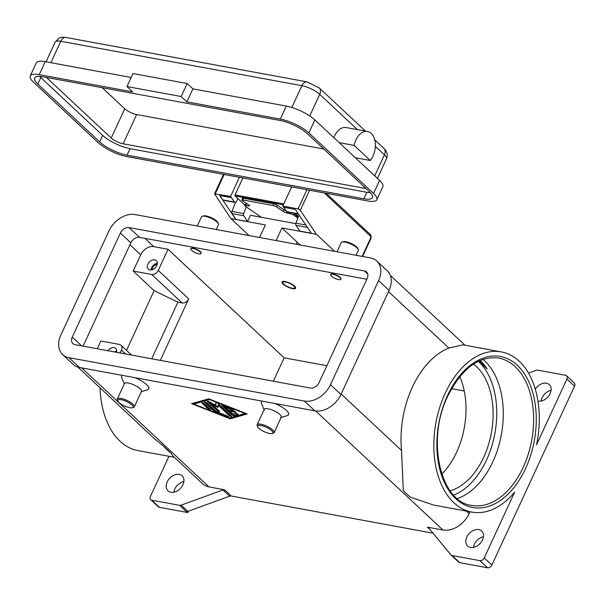 <?xml version="1.0" encoding="UTF-8"?>
<svg xmlns="http://www.w3.org/2000/svg" width="605" height="605" viewBox="0 0 605 605"><rect width="100%" height="100%" fill="white"/><g stroke="black" fill="none" stroke-linecap="round" stroke-linejoin="round"><path stroke-width="0.91" d="M478.994 360.996L487.176 369.027A74.891 47.349 100.4 0 0 480.196 360.459M285.492 281.975A6.557 1.906 24.8 0 1 292.752 285.144A6.557 1.906 24.8 0 1 294.249 288.237A6.557 1.906 24.8 0 1 292.154 288.207A6.557 1.906 24.8 0 1 282.913 282.996A6.557 1.906 24.8 0 1 285.492 281.975M295.663 287.761A7.487 2.178 24.8 0 1 295.399 287.874L294.249 288.237M292.631 288.653A7.487 2.178 24.8 0 1 285.189 285.598A7.487 2.178 24.8 0 1 282.028 281.953A7.487 2.178 24.8 0 1 285.015 281.529A7.487 2.178 24.8 0 1 292.457 284.584A7.487 2.178 24.8 0 1 295.626 288.23A7.487 2.178 24.8 0 1 292.631 288.653M282.913 282.996L282.444 281.885A7.487 2.178 24.8 0 1 282.361 281.612M286.218 210.88A2.624 0.552 20.6 0 1 285.371 210.563A2.624 0.552 20.6 0 1 283.979 209.844L283.337 211.553A2.624 0.552 -159.4 0 0 284.728 212.279A2.624 0.552 -159.4 0 0 286.399 212.839L290.718 213.875A2.624 0.552 20.6 0 1 292.397 214.435A2.624 0.552 20.6 0 1 293.788 215.153L294.302 213.784L293.599 213.247M261.375 217.293L245.282 206.222A2.624 0.552 20.6 0 1 244.828 205.67A2.624 0.552 20.6 0 1 245.517 205.549L248.859 205.919A2.624 0.552 -159.4 0 0 249.555 205.798A2.624 0.552 -159.4 0 0 249.094 205.246L242.31 200.573A2.624 0.552 20.6 0 1 241.849 200.021A2.624 0.552 20.6 0 1 241.879 199.983A2.624 0.552 20.6 0 1 242.87 199.952L243.512 198.236A2.624 0.552 -159.4 0 0 242.522 198.266A2.624 0.552 -159.4 0 0 242.492 198.311A2.624 0.552 -159.4 0 0 242.484 198.357M274.942 206.078A2.624 0.552 20.6 0 1 276.546 206.887L277.188 205.171A2.624 0.552 -159.4 0 0 275.585 204.361A2.624 0.552 -159.4 0 0 273.755 203.809L273.112 205.526A2.624 0.552 20.6 0 1 274.942 206.078M291.648 186.915L282.8 206.063L298.068 208.876L300.299 210.336L309.594 190.227M249.071 235.572L230.876 218.556L214.525 193.834L230.588 196.444L239.436 177.295M276.13 240.556L281.945 227.972L297.176 242.204A29.955 8.712 -155.2 0 0 300.579 245.063M156.718 265.701A5.8 4.167 133.1 0 1 148.331 269.127A5.8 4.167 133.1 0 1 147.87 264.075A5.8 4.167 133.1 0 1 156.256 260.649A5.8 4.167 133.1 0 1 156.718 265.701M157.292 263.356A5.8 4.167 -46.9 0 0 151.681 267.629A5.8 4.167 -46.9 0 0 151.099 269.974M157.164 264.4A4.606 3.305 -46.9 0 0 152.589 267.803A4.606 3.305 -46.9 0 0 152.135 269.777M358.636 135.626A16.849 10.656 -79.6 0 1 367.515 131.482A16.849 10.656 -79.6 0 1 375.266 143.007A16.849 10.656 -79.6 0 1 370.283 160.484L354.129 145.381A16.849 10.656 -79.6 0 1 358.636 135.626M192.889 88.867L186.877 101.874L280.319 119.094A22.468 6.534 24.8 0 1 308.86 132.926L373.572 193.441A22.468 6.534 24.8 0 1 376.847 199.71A22.468 6.534 24.8 0 1 367.87 200.966L126.778 156.544A22.468 6.534 24.8 0 1 98.244 142.712L33.525 82.197A22.468 6.534 24.8 0 1 30.25 75.928A22.468 6.534 24.8 0 1 39.227 74.672L132.669 91.884L126.959 86.545L132.964 73.538L187.179 83.528L192.889 88.867L286.331 106.079A22.468 6.534 24.8 0 1 314.865 119.919L355.301 157.724L370.283 160.484M333.839 137.66A16.849 10.656 -79.6 0 1 337.242 131.678A16.849 10.656 -79.6 0 1 346.113 127.542L367.515 131.482M337.046 251.778L341.288 242.605A9.362 2.723 24.8 0 1 342.037 242.038A9.362 2.723 24.8 0 1 345.031 242.076A9.362 2.723 24.8 0 1 358.228 249.517A9.362 2.723 24.8 0 1 358.289 250.455L356.058 255.28M342.037 242.038L343.186 241.675A8.425 2.45 24.8 0 1 345.878 241.713A8.425 2.45 24.8 0 1 357.759 248.405L358.228 249.517M332.879 274.269A5.619 1.633 24.8 0 1 338.46 276.553A5.619 1.633 24.8 0 1 340.834 279.291A5.619 1.633 24.8 0 1 338.588 279.608A5.619 1.633 24.8 0 1 333.015 277.317A5.619 1.633 24.8 0 1 330.64 274.579A5.619 1.633 24.8 0 1 332.879 274.269M330.746 274.436A5.619 1.633 24.8 0 1 330.791 274.254A5.619 1.633 24.8 0 1 333.03 273.944A5.619 1.633 24.8 0 1 338.611 276.228A5.619 1.633 24.8 0 1 340.986 278.965A5.619 1.633 24.8 0 1 340.88 279.117M257.654 426.782L257.185 425.67A9.362 2.723 24.8 0 1 257.133 424.733A9.362 2.723 24.8 0 1 260.876 424.211A9.362 2.723 24.8 0 1 270.17 428.022A9.362 2.723 24.8 0 1 274.125 432.583A9.362 2.723 24.8 0 1 273.377 433.15L272.227 433.513A8.425 2.45 24.8 0 1 269.535 433.475A8.425 2.45 24.8 0 1 257.654 426.782A8.425 2.45 24.8 0 1 260.974 425.466A8.425 2.45 24.8 0 1 270.299 429.542A8.425 2.45 24.8 0 1 272.227 433.513M257.133 424.733L264.272 409.283A9.362 2.723 24.8 0 1 268.007 408.761A9.362 2.723 24.8 0 1 277.309 412.572A9.362 2.723 24.8 0 1 281.264 417.14L274.125 432.583M264.325 410.22L261.511 403.55A14.981 4.356 24.8 0 1 262.494 401.191M216.25 229.522L218.481 224.697A9.362 2.723 -155.2 0 0 218.428 223.759A9.362 2.723 -155.2 0 0 205.224 216.318A9.362 2.723 -155.2 0 0 202.236 216.28A9.362 2.723 -155.2 0 0 201.488 216.84L197.245 226.02M218.428 223.759L217.959 222.648A8.425 2.45 -155.2 0 0 206.078 215.955A8.425 2.45 -155.2 0 0 203.386 215.917L202.236 216.28M198.788 253.85A5.619 1.633 -155.2 0 0 201.034 253.533A5.619 1.633 -155.2 0 0 198.659 250.795A5.619 1.633 -155.2 0 0 193.078 248.511A5.619 1.633 -155.2 0 0 190.832 248.821A5.619 1.633 -155.2 0 0 193.207 251.559A5.619 1.633 -155.2 0 0 198.788 253.85M190.938 248.678A5.619 1.633 24.8 0 1 190.983 248.496A5.619 1.633 24.8 0 1 193.229 248.186A5.619 1.633 24.8 0 1 198.803 250.47A5.619 1.633 24.8 0 1 201.178 253.208A5.619 1.633 24.8 0 1 201.072 253.359M132.427 407.755L133.576 407.392A9.362 2.723 -155.2 0 0 134.325 406.825A9.362 2.723 -155.2 0 0 130.37 402.264A9.362 2.723 -155.2 0 0 121.068 398.453A9.362 2.723 -155.2 0 0 117.325 398.975A9.362 2.723 -155.2 0 0 117.385 399.913L117.854 401.024A8.425 2.45 -155.2 0 0 129.735 407.717A8.425 2.45 -155.2 0 0 132.427 407.755A8.425 2.45 -155.2 0 0 130.499 403.785A8.425 2.45 -155.2 0 0 121.166 399.708A8.425 2.45 -155.2 0 0 117.854 401.024M134.325 406.825L141.464 391.382A9.362 2.723 -155.2 0 0 137.501 386.814A9.362 2.723 -155.2 0 0 128.207 383.003A9.362 2.723 -155.2 0 0 124.464 383.525L117.325 398.975M124.29 383.91L121.711 377.792A14.981 4.356 24.8 0 1 122.686 375.433M482.919 359.408A74.891 47.349 -79.6 0 1 484.855 361.102A74.891 47.349 -79.6 0 1 492.863 461.744A74.891 47.349 -79.6 0 1 457.289 498.528M441.801 474.139A67.405 42.615 100.4 0 0 456.631 452.207A67.405 42.615 100.4 0 0 459.755 376.673M450.128 490.791A67.405 42.615 100.4 0 0 483.735 457.206A67.405 42.615 100.4 0 0 473.473 364.081M484.257 557.923L514.658 492.122A81.448 51.493 -79.6 0 1 471.802 512.095A81.448 51.493 -79.6 0 1 453.879 502.74A81.448 51.493 -79.6 0 1 439.676 407.528A81.448 51.493 -79.6 0 1 501.318 351.906A81.448 51.493 -79.6 0 1 519.249 361.261A81.448 51.493 -79.6 0 1 536.506 444.849L566.908 379.048L574.523 386.164L491.873 565.047L484.257 557.923A3.743 2.692 133.1 0 1 482.359 560.071A3.743 2.692 133.1 0 1 479.901 560.654L487.517 567.77A3.743 2.692 -46.9 0 0 489.974 567.188A3.743 2.692 -46.9 0 0 491.873 565.047M471.802 512.095L433.483 505.039L410.561 497.189A81.448 51.493 100.4 0 1 406.802 494.066A81.448 51.493 100.4 0 1 403.293 490.39L401.531 450.483A81.448 51.493 -79.6 0 1 448.872 348.034L462.999 344.842L501.318 351.906M174.3 457.282L137.985 450.589A81.448 51.493 -79.6 0 1 120.055 441.234A81.448 51.493 -79.6 0 1 100.059 387.858M77.826 367.061L154.419 438.685L163.63 446.233A81.448 51.493 100.4 0 0 167.131 449.908A81.448 51.493 100.4 0 0 170.897 453.032L172.901 455.973L202.675 483.818A22.468 16.131 -46.9 0 0 209.005 486.919L224.584 489.785A3.743 2.692 -46.9 0 0 223.797 489.763A3.743 2.692 -46.9 0 0 222.958 489.959L181.182 505.145A3.743 2.692 133.1 0 1 180.343 505.341A3.743 2.692 133.1 0 1 179.556 505.311L151.787 500.199A3.743 2.692 133.1 0 1 150.728 499.677A3.743 2.692 133.1 0 1 150.206 498.875A3.743 2.692 133.1 0 1 150.433 496.418L168.976 456.299M457.569 561.069A3.743 2.692 -46.9 0 0 457.743 561.251A3.743 2.692 -46.9 0 0 458.083 561.508L459.036 562.393A3.743 2.692 -46.9 0 0 459.059 562.408A3.743 2.692 -46.9 0 0 459.747 562.658L487.517 567.77M459.747 562.658L452.132 555.534A3.743 2.692 133.1 0 1 451.443 555.292A3.743 2.692 133.1 0 1 451.08 555.019A3.743 2.692 133.1 0 1 450.906 554.838L428.612 527.855A3.743 2.692 -46.9 0 0 428.446 527.673A3.743 2.692 -46.9 0 0 428.075 527.401A3.743 2.692 -46.9 0 0 427.387 527.152L442.966 530.025A22.468 16.131 -46.9 0 0 469.102 513.668L469.979 511.762M179.556 505.311L187.164 512.435A3.743 2.692 -46.9 0 0 187.958 512.458A3.743 2.692 -46.9 0 0 187.989 512.458L187.036 511.565A3.743 2.692 -46.9 0 0 187.845 511.369L229.62 496.191A3.743 2.692 133.1 0 1 230.452 495.994A3.743 2.692 133.1 0 1 231.246 496.017L224.584 489.785M150.728 499.677L158.344 506.801A3.743 2.692 -46.9 0 0 159.402 507.315L151.787 500.199M528.513 373.103L536.166 370.328A3.743 2.692 133.1 0 1 537.006 370.124A3.743 2.692 133.1 0 1 537.792 370.154L565.562 375.266A3.743 2.692 133.1 0 1 566.613 375.788A3.743 2.692 133.1 0 1 567.135 376.59A3.743 2.692 133.1 0 1 566.908 379.048M574.523 386.164A3.743 2.692 -46.9 0 0 574.75 383.714A3.743 2.692 -46.9 0 0 574.228 382.904L566.613 375.788M483.448 536.733A10.3 7.396 -46.9 0 0 474.418 544.182A10.3 7.396 -46.9 0 0 473.465 547.404M466.803 537.066A10.3 7.396 133.1 0 1 481.686 530.986A10.3 7.396 133.1 0 1 482.495 539.955A10.3 7.396 133.1 0 1 467.62 546.028A10.3 7.396 133.1 0 1 466.803 537.066M183.867 481.535A10.3 7.396 -46.9 0 0 174.837 488.984A10.3 7.396 -46.9 0 0 173.885 492.205M167.222 481.867A10.3 7.396 133.1 0 1 182.105 475.787A10.3 7.396 133.1 0 1 182.914 484.756A10.3 7.396 133.1 0 1 168.039 490.836A10.3 7.396 133.1 0 1 167.222 481.867M551.072 390.376A10.3 7.396 -46.9 0 0 542.042 397.825A10.3 7.396 -46.9 0 0 541.097 401.047M535.289 389.136A10.3 7.396 133.1 0 1 549.31 384.636A10.3 7.396 133.1 0 1 550.119 393.598A10.3 7.396 133.1 0 1 537.966 401.062M274.678 403.437A14.981 4.356 24.8 0 1 287.42 415.522L280.516 417.7M134.87 377.679A14.981 4.356 24.8 0 1 147.62 389.764L141.283 391.76M433.029 533.194L231.246 496.017M230.104 418.811L191.581 403.679L208.687 398.793L247.218 413.926L230.104 418.811L230.407 418.161L246.386 413.601M452.132 555.534L479.901 560.654M187.164 512.435L159.402 507.315M188.616 511.089L187.989 512.458M464.262 391.019L451.587 388.682M326.874 365.7L284.138 357.827L273.331 381.21M487.176 369.027L479.568 360.731M163.63 446.233L170.897 453.032M126.528 350.363L154.116 290.65L177.9 302.175L182.181 302.969A5.619 4.031 -46.9 0 0 188.715 298.878L160.295 360.383M177.9 302.175L151.734 358.803M120.1 352.98L121.439 350.083A5.619 4.031 -46.9 0 0 121 345.19A5.619 4.031 -46.9 0 0 119.419 344.411L100.869 340.993L97.276 348.775M339.148 142.621L354.129 145.381M30.25 75.928L36.262 62.912A22.468 6.534 24.8 0 1 45.239 61.665L131.141 77.485M39.688 76.419A21.53 6.262 -155.2 0 0 40.815 77.553L102.676 135.399A21.53 6.262 -155.2 0 0 130.022 148.656L366.834 192.284A21.53 6.262 -155.2 0 0 370.419 192.708M363.832 198.788L127.02 155.16A21.53 6.262 24.8 0 1 99.666 141.903L37.805 84.057A21.53 6.262 24.8 0 1 34.666 78.045A21.53 6.262 24.8 0 1 43.265 76.843L280.077 120.478A21.53 6.262 24.8 0 1 307.431 133.735L369.292 191.581A21.53 6.262 24.8 0 1 372.43 197.585A21.53 6.262 24.8 0 1 363.832 198.788L366.834 192.284M46.404 77.425A9.362 2.723 -155.2 0 0 46.517 77.531L111.237 138.046A9.362 2.723 -155.2 0 0 123.125 143.808L364.218 188.231A9.362 2.723 -155.2 0 0 365.912 188.42M102.23 87.71L124.759 108.771A9.362 2.723 -155.2 0 0 136.647 114.534L323.773 149.011M355.301 157.724L379.585 180.426A22.468 6.534 24.8 0 1 382.859 186.695L376.847 199.71M126.959 86.545L181.167 96.535L186.877 101.874M187.179 83.528L181.167 96.535M298.462 216.598L295.195 213.542M248.458 208.4L248.625 208.559A1.875 1.187 100.4 0 0 248.973 208.763M242.877 177.93L235.027 194.916A0.749 0.476 100.4 0 0 235.111 195.922L245.01 205.178M247.309 204.014L245.403 204.127L244.828 205.67M298.152 217.384L294.302 213.784M297.91 217.997L293.788 215.153M243.512 198.236L273.755 203.809M277.188 205.171L283.979 209.844M193.721 404.072L229.28 418.04L245.07 413.533L209.512 399.557L193.721 404.072L194.023 403.422L209.338 399.043M231.828 414.803L221.944 405.562A1.407 0.408 24.8 0 1 221.74 405.168A1.407 0.408 24.8 0 1 222.935 405.282L231.821 408.776A1.407 0.408 24.8 0 1 233.182 409.842A1.407 0.408 24.8 0 1 231.987 409.729L225.325 407.112L228.312 409.91L233.659 410.893A1.407 0.408 24.8 0 1 235.058 411.468A1.407 0.408 24.8 0 1 235.648 412.149A1.407 0.408 24.8 0 1 235.088 412.232L229.741 411.241L232.728 414.039L235.693 413.192A1.407 0.408 24.8 0 1 237.22 413.601A1.407 0.408 24.8 0 1 238.12 414.463A1.407 0.408 24.8 0 1 237.999 414.546L234.052 415.673A1.407 0.408 24.8 0 1 231.828 414.803L232.123 414.153A1.407 0.408 -155.2 0 0 234.347 415.022L237.863 414.024M202.062 403.195A1.407 0.408 24.8 0 1 201.858 402.809A1.407 0.408 24.8 0 1 202.841 402.839A1.407 0.408 24.8 0 1 204.203 403.588L210.623 409.593A1.407 0.408 24.8 0 1 210.827 409.986A1.407 0.408 24.8 0 1 209.844 409.956A1.407 0.408 24.8 0 1 208.483 409.199L202.062 403.195L202.289 402.711M214.412 411.529L204.694 402.446A1.407 0.408 24.8 0 1 204.49 402.053A1.407 0.408 24.8 0 1 205.473 402.091A1.407 0.408 24.8 0 1 206.834 402.839L216.136 411.536L227.548 416.021A1.407 0.408 24.8 0 1 228.909 417.087A1.407 0.408 24.8 0 1 227.714 416.981L215.561 412.209A1.407 0.408 24.8 0 1 214.412 411.529L214.715 410.878A1.407 0.408 -155.2 0 0 215.864 411.559L228.017 416.331A1.407 0.408 -155.2 0 0 228.395 416.459M218.224 405.289L217.966 407.467L211.803 404.11L219.396 411.211A1.407 0.408 24.8 0 1 219.6 411.604A1.407 0.408 24.8 0 1 218.617 411.566A1.407 0.408 24.8 0 1 217.255 410.818L207.462 401.659A1.407 0.408 24.8 0 1 207.258 401.266A1.407 0.408 24.8 0 1 208.975 401.622L215.539 405.191L215.804 402.877A1.407 0.408 24.8 0 1 215.811 402.839A1.407 0.408 24.8 0 1 216.802 402.877A1.407 0.408 24.8 0 1 218.155 403.626L231.337 415.945A1.407 0.408 24.8 0 1 231.541 416.338A1.407 0.408 24.8 0 1 230.55 416.308A1.407 0.408 24.8 0 1 229.197 415.552L218.224 405.289L218.526 404.639L229.492 414.901A1.407 0.408 -155.2 0 0 231.095 415.726M140.693 254.811A11.23 8.069 133.1 0 1 153.761 246.628L168.031 249.26L158.26 270.397A5.619 4.031 133.1 0 1 151.726 274.488L133.183 271.07L140.693 254.811L129.946 244.76M370.479 257.942A22.468 16.131 133.1 0 1 376.809 261.042A22.468 16.131 133.1 0 1 378.579 280.607L330.489 384.682A22.468 16.131 133.1 0 1 304.353 401.039L68.97 357.676A22.468 16.131 133.1 0 1 62.64 354.568A22.468 16.131 133.1 0 1 60.871 335.004L108.961 230.929A22.468 16.131 133.1 0 1 135.096 214.571L370.479 257.942M364.467 270.949A7.487 5.377 133.1 0 1 366.577 271.985A7.487 5.377 133.1 0 1 367.167 278.504L319.077 382.579A7.487 5.377 133.1 0 1 310.365 388.032L74.982 344.661A7.487 5.377 133.1 0 1 72.872 343.632A7.487 5.377 133.1 0 1 72.282 337.106L120.372 233.031A7.487 5.377 133.1 0 1 129.084 227.578L364.467 270.949L367.749 274.02M376.809 261.042L387.276 270.828A22.468 16.131 133.1 0 1 389.053 290.4L340.963 394.475A22.468 16.131 133.1 0 1 314.827 410.833L79.437 367.462A22.468 16.131 133.1 0 1 73.107 364.361L62.64 354.568M366.827 279.245L139.551 237.372A7.487 5.377 -46.9 0 0 130.839 242.824L83.089 346.158M216.046 402.733L215.539 405.191M207.999 401.228L217.558 410.167A1.407 0.408 -155.2 0 0 219.161 410.992M211.803 404.11L212.105 403.459L218.057 406.704M205.231 402.015L214.715 410.878M192.708 403.353L193.842 403.8M229.756 417.904L230.407 418.161M209.512 399.557L209.685 399.179M245.07 413.533L245.252 413.155M202.599 402.764L208.785 408.549A1.407 0.408 -155.2 0 0 210.389 409.373M222.481 405.131L232.123 414.153M229.741 411.241L230.044 410.591L235.163 411.536M225.325 407.112L225.62 406.462L232.29 409.078A1.407 0.408 -155.2 0 0 232.668 409.207M154.116 290.65L133.183 271.07M168.031 249.26L284.138 357.827M107.955 350.741A5.8 4.167 133.1 0 1 115.684 348.457A5.8 4.167 133.1 0 1 116.561 352.322M116.584 352.216A4.606 3.305 -46.9 0 0 116.19 352.254M116.712 351.172A5.8 4.167 -46.9 0 0 114.375 351.921M281.945 227.972L316.468 234.332L300.299 210.336M316.468 234.332L334.663 251.34M230.876 218.556L265.398 224.916L259.583 237.508M246.273 206.902L243.664 213.565A1.875 1.187 100.4 0 0 243.762 215.735L247.634 221.483L235.867 219.479L219.698 195.483L231.397 197.638L230.588 196.444M282.8 206.063L283.609 207.258L295.308 209.413L311.477 233.409M311.356 233.227L299.853 231.102L295.974 225.355A1.875 1.187 -79.6 0 1 295.875 223.184L299.082 215.017M298.499 214.155L287.337 212.098A1.875 1.187 -79.6 0 1 286.762 211.69L283.798 207.296M295.747 223.631L250.5 215.289L247.634 221.483M231.397 197.638L234.551 202.07A1.875 1.187 100.4 0 0 235.126 202.478A1.875 1.187 100.4 0 0 236.419 201.525L237.826 198.463M235.942 219.328L232.063 213.58A1.875 1.187 -79.6 0 1 231.965 211.41L235.474 202.463M235.126 202.478L223.427 200.323A1.875 1.187 -79.6 0 1 222.852 199.915L219.887 195.521M283.337 211.553L276.546 206.887M242.87 199.952L273.112 205.526M453.667 495.102A73.016 46.169 100.4 0 0 486.586 459.876A73.016 46.169 100.4 0 0 478.313 361.321M370.699 239.005A1.875 0.544 -155.2 0 0 370.714 238.975A1.875 0.544 -155.2 0 0 370.441 238.453L362.153 256.407M324.242 192.927L370.245 235.942A1.875 1.187 -79.6 0 1 370.441 238.453M326.231 193.29L370.094 234.309A1.875 1.346 133.1 0 1 370.358 234.71A1.875 1.346 133.1 0 1 370.245 235.942M297.176 242.204L296.231 244.261M375.35 146.357L384.432 154.857A7.487 5.377 -46.9 0 0 384.886 149.949A7.487 5.377 -46.9 0 0 383.842 148.331L374.707 139.793M291.822 107.471L301.88 85.691A14.044 4.084 24.8 0 1 319.72 94.342A7.487 5.377 -46.9 0 0 320.174 89.434A7.487 5.377 -46.9 0 0 319.13 87.816L307.045 81.887L65.953 37.465A7.487 4.734 100.4 0 0 64.032 37.714A7.487 4.734 100.4 0 0 60.787 41.276L301.88 85.691A7.487 4.734 -79.6 0 1 305.124 82.136A7.487 4.734 -79.6 0 1 307.045 81.887M498.709 358.084A74.891 47.349 -79.6 0 1 515.195 366.69A74.891 47.349 -79.6 0 1 523.204 467.332A74.891 47.349 -79.6 0 1 471.567 505.387C440.47 502.165 425.98 439.729 447.813 396.033C461.842 368.4 478.812 355.748 498.709 358.084M525.586 468.489A76.767 48.536 100.4 0 0 517.373 365.329A76.767 48.536 100.4 0 0 447.541 395.511A76.767 48.536 100.4 0 0 455.754 498.671A76.767 48.536 100.4 0 0 525.586 468.489M187.845 511.369L181.182 505.145M222.958 489.959L229.62 496.191M427.387 527.152L430.238 529.821M81.705 367.878L209.005 486.919M315.628 410.954L442.966 530.025M466.349 511.089L469.102 513.668M341.167 394.029L401.531 450.483M388.501 291.587L448.872 348.034M121.439 350.083L125.628 353.993M46.056 61.808L55.184 42.055A14.044 4.084 24.8 0 1 60.787 41.276L50.888 62.701M309.737 115.941L319.72 94.342L357.457 129.629M374.722 175.881L384.432 154.857A14.044 4.084 24.8 0 1 386.482 158.775C387.986 154.895 387.109 151.416 383.842 148.331M127.02 155.16L130.022 148.656M37.805 84.057L40.815 77.553M99.666 141.903L102.676 135.399M364.671 187.255L364.218 188.231M136.647 114.534L123.125 143.808M45.239 61.665L39.227 74.672M286.331 106.079L280.319 119.094M314.865 119.919L308.86 132.926M379.585 180.426L373.572 193.441M124.759 108.771L111.237 138.046M283.374 204.815L235.111 195.922M283.798 203.9L235.027 194.916M291.126 212.794L290.718 213.875M153.761 246.628L144.913 238.355M79.437 367.462L68.97 357.676M314.827 410.833L304.353 401.039M340.963 394.475L330.489 384.682M389.053 290.4L378.579 280.607M139.551 237.372L129.084 227.578M130.839 242.824L120.372 233.031M81.683 345.901L72.282 337.106M217.255 410.818L217.558 410.167M207.462 401.659L207.689 401.168M229.197 415.552L229.492 414.901M204.694 402.446L204.921 401.954M227.714 416.981L228.017 416.331M215.561 412.209L215.864 411.559M208.483 409.199L208.785 408.549M221.944 405.562L222.171 405.07M231.987 409.729L232.29 409.078M235.088 412.232L235.345 411.672M234.052 415.673L234.347 415.022M151.726 274.488L182.181 302.969M158.26 270.397L188.715 298.878M215.32 193.63L224.168 174.49M306.909 189.728L298.068 208.876M286.762 211.69L298.265 213.807M295.875 223.184L305.82 225.015M295.974 225.355L307.484 227.48M232.063 213.58L243.762 215.735M231.965 211.41L243.664 213.565M222.852 199.915L234.551 202.07M245.517 205.549L246.129 203.915M249.109 205.261L248.859 205.919M286.399 212.839L286.808 211.75M242.492 198.311L241.849 200.021M370.094 234.309C370.804 234.173 371.591 237.826 370.714 238.975L362.622 256.49M223.525 174.369L214.525 193.834M365.412 131.096L319.13 87.816M457.743 561.251L451.08 555.019M465.003 345.213L390.293 275.351M131.588 355.097L121 345.19M55.184 42.055L59.229 38.054C61.521 37.555 59.94 36.875 65.953 37.465M377.414 178.399L386.482 158.775"/></g></svg>
